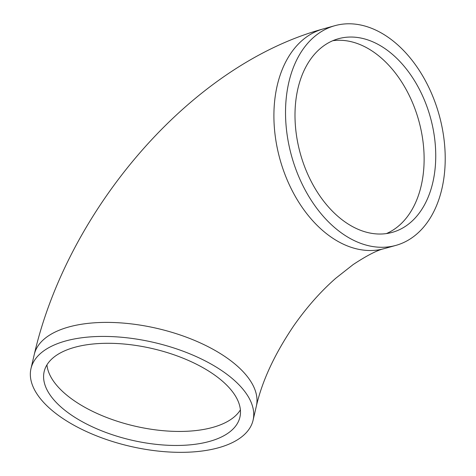 <?xml version="1.0" encoding="UTF-8"?>
<svg xmlns="http://www.w3.org/2000/svg" width="476" height="476" viewBox="0 0 476 476"><rect width="100%" height="100%" fill="white"/><g stroke="black" fill="none" stroke-linecap="round" stroke-linejoin="round"><path stroke-width="0.71" d="M223.417 371.768A114.014 53.264 -166.9 0 0 106.564 336.449A114.014 53.264 -166.9 0 0 30.994 368.537A114.014 53.264 -166.9 0 0 129.966 446.262A114.014 53.264 -166.9 0 0 253.083 420.219A114.014 53.264 -166.9 0 0 223.417 371.768M213.766 374.445A100.495 46.951 -166.9 0 0 110.771 343.315A100.495 46.951 -166.9 0 0 44.161 371.601A100.495 46.951 -166.9 0 0 131.4 440.11A100.495 46.951 -166.9 0 0 239.916 417.154A100.495 46.951 -166.9 0 0 213.766 374.445M345.237 222.078A100.495 67.503 -105.5 0 1 295.084 120.172A100.495 67.503 -105.5 0 1 338.472 38.717A100.495 67.503 -105.5 0 1 430.411 117.465A100.495 67.503 -105.5 0 1 392.283 232.359A100.495 67.503 -105.5 0 1 345.237 222.078M342.53 233.716A114.014 76.582 -105.5 0 1 285.624 118.102A114.014 76.582 -105.5 0 1 334.848 25.692A114.014 76.582 -105.5 0 1 439.164 115.031A114.014 76.582 -105.5 0 1 395.901 245.39A114.014 76.582 -105.5 0 1 342.53 233.716M395.901 245.39L384.275 248.615C377.414 250.108 367.02 255.439 353.097 264.614L335.788 278.24C320.657 291.514 306.627 307.389 293.698 325.858C274.61 354.126 262.163 380.901 256.344 406.195A114.014 53.264 -166.9 0 0 226.677 357.744A114.014 53.264 -166.9 0 0 109.831 322.419A114.014 53.264 -166.9 0 0 34.26 354.513L30.994 368.537M46.951 364.86A100.495 46.951 -166.9 0 0 134.66 426.085A100.495 46.951 -166.9 0 0 240.392 409.872M332.766 40.716A100.495 67.503 -105.5 0 1 418.791 120.696A100.495 67.503 -105.5 0 1 386.363 233.591M384.275 248.615A114.014 76.582 -105.5 0 1 330.903 236.947A114.014 76.582 -105.5 0 1 274.003 121.332A114.014 76.582 -105.5 0 1 323.222 28.923C190.067 65.218 67.509 210.19 34.26 354.513M256.344 406.195L253.083 420.219M334.848 25.692L323.222 28.923"/></g></svg>
